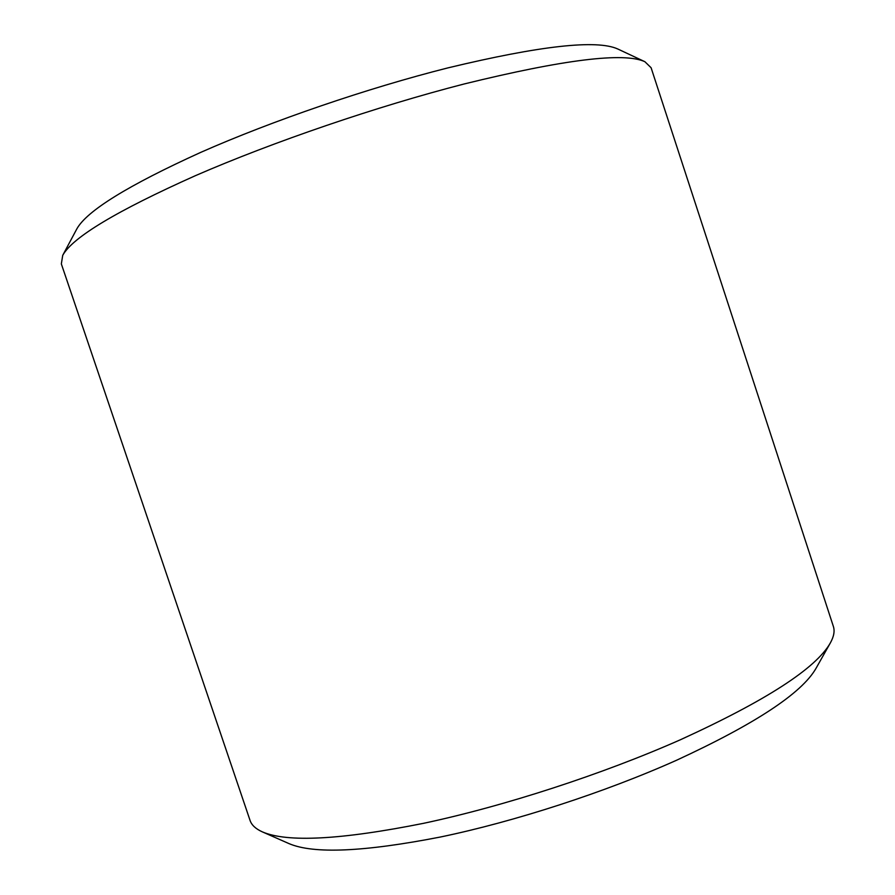 <?xml version="1.0" encoding="UTF-8"?>
<svg xmlns="http://www.w3.org/2000/svg" width="895" height="895" viewBox="0 0 895 895"><rect width="100%" height="100%" fill="white"/><g stroke="black" fill="none" stroke-linecap="round" stroke-linejoin="round"><path stroke-width="1.34" d="M262.392 831.891L289.074 843.638C313.574 854.121 363.996 851.917 440.318 837.038C514.703 821.599 604.998 792.276 676.609 760.224C755.358 723.831 801.819 693.211 816.016 668.341L830.336 642.957C833.894 636.546 834.901 631.031 833.357 626.399L651.09 67.729L644.87 61.699C624.05 52.067 563.805 59.495 464.125 83.985C377.287 106.281 272.919 141.947 195.367 175.688C116.719 210.851 72.506 237.399 62.717 255.355L61.341 263.913L250.063 820.435C251.596 825.067 255.701 828.882 262.392 831.891C287.384 842.654 341.129 839.801 423.615 823.31C504.109 806.216 602.715 774.164 680.524 739.706C765.997 700.628 815.938 668.386 830.336 642.957M62.717 255.355L76.791 228.975C86.714 210.94 127.996 185.422 200.637 152.418C272.169 120.791 367.767 88.068 447.981 67.875C540.188 45.701 596.797 39.402 617.796 49.001L644.87 61.699"/></g></svg>
